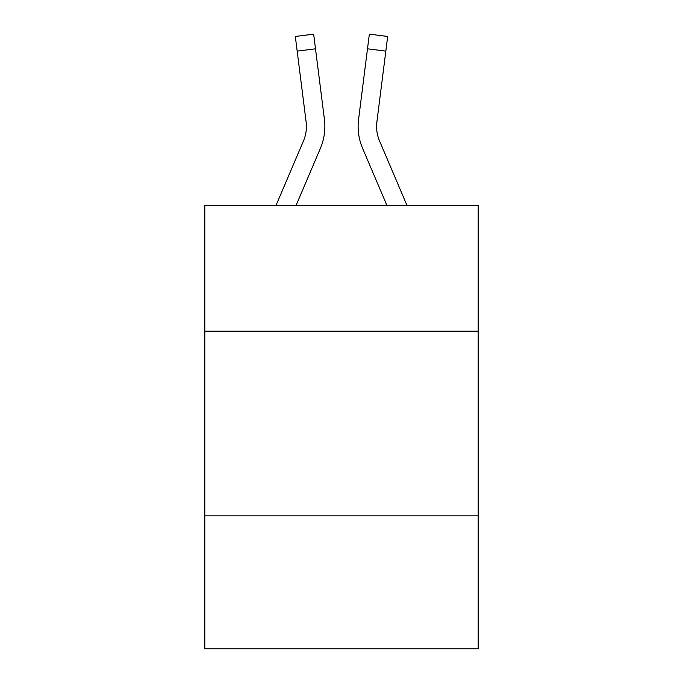 <?xml version="1.0" encoding="UTF-8"?>
<svg xmlns="http://www.w3.org/2000/svg" width="683" height="683" viewBox="0 0 683 683"><rect width="100%" height="100%" fill="white"/><g stroke="black" fill="none" stroke-linecap="round" stroke-linejoin="round"><path stroke-width="1.02" d="M478.185 331.153L478.185 205.557L204.815 205.557L204.815 331.153L478.185 331.153L478.185 648.85L204.815 648.85L204.815 331.153M478.185 515.861L204.815 515.861M296.029 205.557L320.447 148.211A55.408 55.408 0 0 0 324.442 119.559L315.503 48.809L297.173 51.123L295.321 36.464L313.651 34.15L315.503 48.809M324.809 129.189L324.877 126.936L324.809 129.189M324.16 117.339L324.442 119.559M386.971 205.557L362.553 148.211A55.408 55.408 0 0 1 358.558 119.559L369.349 34.15L387.679 36.464L385.827 51.123L367.497 48.809M376.64 128.31L376.888 121.873L385.827 51.123M376.598 126.577L376.888 121.873A36.942 36.942 0 0 0 379.543 140.971L407.042 205.557M275.958 205.557L303.457 140.971A36.942 36.942 0 0 0 306.112 121.873L297.173 51.123M324.877 126.475L324.809 129.207L324.877 126.475M358.191 129.207L358.123 126.475M358.558 119.559L358.84 117.339"/></g></svg>

